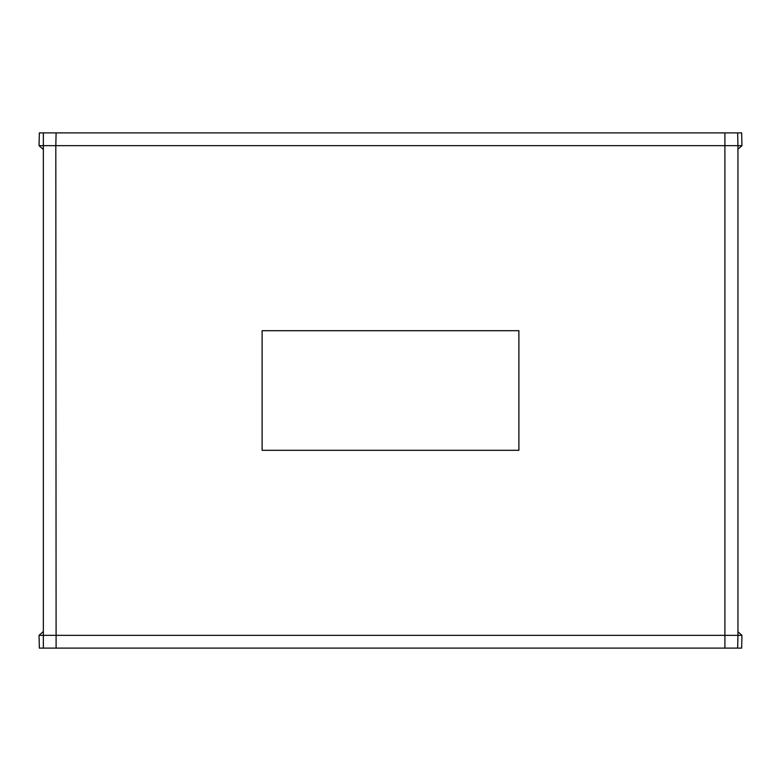 <?xml version="1.0" encoding="UTF-8"?>
<svg xmlns="http://www.w3.org/2000/svg" width="781" height="781" viewBox="0 0 781 781"><rect width="100%" height="100%" fill="white"/><g stroke="black" fill="none" stroke-linecap="round" stroke-linejoin="round"><path stroke-width="1.17" d="M518.887 330.695L262.113 330.695L262.113 450.305L518.887 450.305L518.887 330.695M737.947 631.761L741.95 635.343L39.05 635.343L39.353 648.103L741.647 648.103L741.95 635.343M43.053 631.761L39.05 635.343M39.05 145.656L39.353 132.897L741.647 132.897L741.95 145.656L39.05 145.656L43.053 149.239M741.95 145.656L737.947 149.239M55.812 145.656L56.105 132.897L43.345 132.897L43.345 648.103L56.105 648.103L55.812 145.656L43.053 145.656M55.812 635.343L43.053 635.343M737.947 145.656L737.654 132.897L724.895 132.897L724.895 648.103L737.654 648.103L737.947 635.343L737.947 145.656L725.188 145.656M737.947 635.343L725.188 635.343"/></g></svg>
